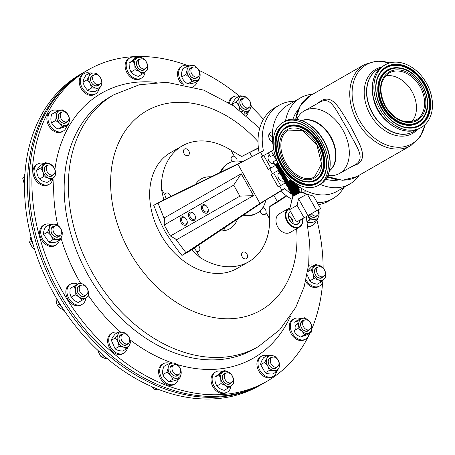 <?xml version="1.0" encoding="UTF-8"?>
<svg xmlns="http://www.w3.org/2000/svg" width="455" height="455" viewBox="0 0 455 455"><rect width="100%" height="100%" fill="white"/><g stroke="black" fill="none" stroke-linecap="round" stroke-linejoin="round"><path stroke-width="0.68" d="M283.038 122.384A36.138 24.365 -119 0 0 279.558 165.842A36.138 24.365 -119 0 0 318.318 185.464A36.138 24.365 -119 0 0 318.517 185.35A36.138 24.365 -119 0 0 321.998 141.892A36.138 24.365 -119 0 0 283.238 122.27A36.138 24.365 -119 0 0 283.038 122.384M296.825 119.364A35.905 24.212 61 0 1 304.276 110.855A35.905 24.212 61 0 1 304.475 110.747A35.905 24.212 61 0 1 342.985 130.238A35.905 24.212 61 0 1 339.527 173.423A35.905 24.212 61 0 1 339.328 173.537A35.905 24.212 61 0 1 327.97 175.471M339.328 173.537L355.833 164.363C366.053 157.737 355.992 146.157 346.682 127.679C335.671 110.184 331.365 96.09 320.269 101.977M316.987 103.797L320.747 101.01C332.599 94.094 338.628 107.01 350.037 125.37C359.99 144.673 368.391 157.407 357.317 164.249L351.692 166.672M380.374 68.074A35.905 26.515 60.2 0 0 378.247 69.092A35.905 26.515 60.2 0 0 378.008 69.223A35.905 26.515 60.2 0 0 372.781 113.403A35.905 26.515 60.2 0 0 413.504 131.654A35.905 26.515 60.2 0 0 413.743 131.518A35.905 26.515 60.2 0 0 415.933 130.062M385.436 64.701A36.138 26.686 60.2 0 0 385.197 64.837A36.138 26.686 60.2 0 0 379.936 109.297A36.138 26.686 60.2 0 0 420.915 127.667A36.138 26.686 60.2 0 0 421.159 127.531A36.138 26.686 60.2 0 0 426.42 83.072A36.138 26.686 60.2 0 0 385.436 64.701M385.641 75.843A27.249 20.122 -119.8 0 1 408.63 86.541A27.249 20.122 -119.8 0 1 415.847 113.5A27.249 20.122 -119.8 0 1 411.883 121.593M294.584 101.249A53.861 39.773 60.2 0 0 279.45 105.065A53.861 39.773 60.2 0 0 279.091 105.264A53.861 39.773 60.2 0 0 263.411 150.764L242.606 161.57L163.743 199.796L161.326 188.74L164.864 195.013L166.24 198.772M237.032 161.053C237.174 158.943 236.304 157.39 234.416 156.401L230.878 150.127A66.788 49.316 60.2 0 0 182.705 145.651A66.788 49.316 60.2 0 0 182.262 145.907L170.579 152.601A66.788 49.316 60.2 0 0 160.86 234.774A66.788 49.316 60.2 0 0 236.6 268.723A66.788 49.316 60.2 0 0 237.044 268.473L248.72 261.773A66.788 49.316 60.2 0 0 269.656 218.94L266.118 212.667C266.26 210.557 265.384 209.004 263.502 208.02A3.691 2.724 60.2 0 0 262.717 207.798M194.006 247.929L196.566 251.274L200.098 257.547A66.788 49.316 60.2 0 0 248.276 262.023A66.788 49.316 60.2 0 0 248.72 261.773M200.098 257.547L191.652 249.704M175.573 238.966L185.998 252.752L183.661 254.362C181.408 255.67 181.374 255.738 183.553 254.55L190.662 250.477L264.702 200.786L280.758 191.197A53.861 39.773 60.2 0 0 292.047 199.347M155.348 204.5C153.17 205.683 153.21 205.62 155.456 204.312L163.607 199.933M182.262 145.907A66.788 49.316 60.2 0 0 161.326 188.74M186.049 225.037A4.595 3.1 -119 0 0 187.176 221.301A4.595 3.1 -119 0 0 185.356 218.025A4.595 3.1 -119 0 0 181.534 217.029A4.595 3.1 -119 0 0 181.101 222.575A4.595 3.1 -119 0 0 186.049 225.037M185.498 218.167A3.691 2.491 -119 0 0 182.586 217.484A3.691 2.491 -119 0 0 182.563 217.496A3.691 2.491 -119 0 0 182.21 221.932A3.691 2.491 -119 0 0 186.169 223.94A3.691 2.491 -119 0 0 186.186 223.928A3.691 2.491 -119 0 0 187.13 221.102M206.553 206.092A3.691 2.491 -119 0 0 203.641 205.41A3.691 2.491 -119 0 0 203.618 205.421A3.691 2.491 -119 0 0 203.26 209.857A3.691 2.491 -119 0 0 207.224 211.859A3.691 2.491 -119 0 0 207.241 211.848A3.691 2.491 -119 0 0 208.185 209.027M207.105 212.963A4.595 3.1 -119 0 0 208.231 209.226A4.595 3.1 -119 0 0 206.411 205.944A4.595 3.1 -119 0 0 202.589 204.955A4.595 3.1 -119 0 0 202.156 210.5A4.595 3.1 -119 0 0 207.105 212.963M193.699 213.463A3.691 2.491 -119 0 0 190.781 212.781A3.691 2.491 -119 0 0 190.764 212.792A3.691 2.491 -119 0 0 190.406 217.228A3.691 2.491 -119 0 0 194.365 219.236A3.691 2.491 -119 0 0 194.387 219.225A3.691 2.491 -119 0 0 195.326 216.398M194.245 220.334A4.595 3.1 -119 0 0 195.377 216.597A4.595 3.1 -119 0 0 193.557 213.321A4.595 3.1 -119 0 0 189.735 212.326A4.595 3.1 -119 0 0 189.303 217.877A4.595 3.1 -119 0 0 194.245 220.334M170.744 196.577A3.691 2.724 60.2 0 0 166.007 193.204A3.691 2.724 60.2 0 0 165.984 193.221A3.691 2.724 60.2 0 0 164.864 195.013M260.192 210.807A3.691 2.724 60.2 0 0 264.975 214.476A3.691 2.724 60.2 0 0 264.998 214.459A3.691 2.724 60.2 0 0 266.118 212.667M234.416 156.401A3.691 2.724 60.2 0 0 232.266 156.423A3.691 2.724 60.2 0 0 232.243 156.44A3.691 2.724 60.2 0 0 232.192 161.69M196.566 251.274A3.691 2.724 60.2 0 0 198.716 251.251A3.691 2.724 60.2 0 0 198.738 251.24A3.691 2.724 60.2 0 0 199.87 248.458A3.691 2.724 60.2 0 0 198.022 245.251M188.216 155.439A3.691 2.724 60.2 0 0 188.245 155.422A3.691 2.724 60.2 0 0 188.78 150.884A3.691 2.724 60.2 0 0 184.594 149.007A3.691 2.724 60.2 0 0 184.571 149.018A3.691 2.724 60.2 0 0 184.03 153.562A3.691 2.724 60.2 0 0 188.216 155.439M246.388 258.673A3.691 2.724 60.2 0 0 246.411 258.656A3.691 2.724 60.2 0 0 246.951 254.118A3.691 2.724 60.2 0 0 242.765 252.241A3.691 2.724 60.2 0 0 242.737 252.252A3.691 2.724 60.2 0 0 242.202 256.796A3.691 2.724 60.2 0 0 246.388 258.673M219.674 230.816A28.728 21.214 60.2 0 0 229.593 228.865A28.728 21.214 60.2 0 0 229.781 228.757A28.728 21.214 60.2 0 0 237.527 218.906M211.228 176.853A28.728 21.214 60.2 0 0 201.389 178.815A28.728 21.214 60.2 0 0 201.195 178.923A28.728 21.214 60.2 0 0 195.428 184.554M223.206 230.816A28.728 21.214 60.2 0 0 225.299 227.062M197.635 183.479A28.728 21.214 60.2 0 0 196.099 183.558M301.051 188.051A5.608 4.141 -119.8 0 1 301.62 192.419M305.606 190.617A5.608 4.141 -119.8 0 1 304.236 192.175A5.608 4.141 -119.8 0 1 304.196 192.198A5.608 4.141 -119.8 0 1 302.126 192.562M268.877 134.515A5.608 4.141 -119.8 0 1 272.289 137.063M272.625 142.136A5.608 4.141 -119.8 0 1 268.848 137.268A5.608 4.141 -119.8 0 1 270.446 132.388A5.608 4.141 -119.8 0 1 270.486 132.371A5.608 4.141 -119.8 0 1 272.46 131.99M300.914 192.226A5.608 4.141 -119.8 0 1 299.919 191.669M296.939 186.675A5.608 4.141 -119.8 0 1 296.893 185.868M296.91 185.521A5.608 4.141 -119.8 0 1 296.944 185.179M299.794 187.232L298.4 188.16M286.684 195.974L275.525 203.368L269.769 206.564M272.511 141.016L271.538 141.488M258.377 147.898L241.588 156.497M269.769 206.633L275.525 203.368M269.701 168.668L272.505 173.656M279.615 186.163L281.85 190.133L259.987 203.413L237.885 164.187L263.411 150.764M170.392 236.003L239.876 196.15L233.671 185.139L164.187 224.992L170.392 236.003L176.762 239.648L253.52 195.622L239.876 196.15M164.187 224.992L164.454 217.803L241.207 173.776L233.671 185.139M241.207 173.776L253.52 195.622M237.885 164.187L158.016 203.095L164.403 219.134M259.987 203.413L185.998 252.752M155.456 204.312L158.016 203.095M190.662 250.477L183.661 254.362C181.408 255.67 181.374 255.738 183.553 254.55M230.878 150.127L241.668 156.543L249.664 152.459L252.059 156.713M286.309 195.707L269.769 206.422L269.656 218.94M272.539 141.317L271.806 141.676M258.412 148.199L249.664 152.459M299.407 186.971L297.775 188.063M281.85 190.133L284.705 188.552A53.861 39.773 60.2 0 0 291.308 193.858M291.405 193.927A53.861 39.773 60.2 0 0 292.093 194.399M317.328 202.725A53.861 39.773 60.2 0 0 332.69 198.71A53.861 39.773 60.2 0 0 343.98 187.363M284.705 188.552L280.758 191.197M318.432 204.682A53.861 39.773 60.2 0 0 328.487 201.116L332.69 198.71M279.091 105.264L274.888 107.676A53.861 39.773 60.2 0 0 259.145 152.835M316.652 210.688L307.955 215.516L298.543 198.824L307.244 193.995L316.652 210.688L320.582 208.504L309.093 215.027L316.657 210.688M304.02 217.7L297.081 205.387L289.522 209.721L296.461 222.034L309.093 215.027M293.009 195.491L292.696 196.332L293.833 195.951L300.647 192.146L313.643 196.19L320.582 208.504M297.081 205.387L298.543 198.824M292.696 196.332L293.839 195.963L298.907 192.044L299.896 190.816L300.067 191.333L297.24 194.035M292.821 195.24L293.037 195.519A3.856 0.427 -36.9 0 0 293.998 195.155A3.856 0.427 -36.9 0 0 297.468 192.698A3.856 0.427 -36.9 0 0 299.202 190.895L298.992 190.611M299.896 190.816L299.18 190.861M292.229 194.097L292.11 195.286L292.906 195.229A3.856 0.427 -36.9 0 0 293.765 194.842A3.856 0.427 -36.9 0 0 296.95 192.607A3.856 0.427 -36.9 0 0 298.958 190.69L299.305 189.769L298.395 189.473M292.235 195.314L298.343 191.043L299.282 189.945M291.911 194.939L293.048 194.564L298.127 190.656L299.111 189.428M292.042 193.847L292.252 194.131A3.856 0.427 -36.9 0 0 293.219 193.767A3.856 0.427 -36.9 0 0 296.683 191.31A3.856 0.427 -36.9 0 0 298.417 189.507L298.207 189.223M291.445 192.71L291.325 193.893L292.121 193.836A3.856 0.427 -36.9 0 0 292.98 193.449A3.856 0.427 -36.9 0 0 296.165 191.219A3.856 0.427 -36.9 0 0 298.173 189.297L298.52 188.381L297.61 188.08M291.45 193.927L297.559 189.655L298.503 188.552M291.132 193.551L292.264 193.17L297.342 189.263L298.326 188.034M291.257 192.459L291.467 192.744A3.856 0.427 -36.9 0 0 292.434 192.374A3.856 0.427 -36.9 0 0 295.898 189.917A3.856 0.427 -36.9 0 0 297.638 188.114L297.422 187.83M290.66 191.316L290.54 192.505L291.342 192.448A3.856 0.427 -36.9 0 0 292.195 192.061A3.856 0.427 -36.9 0 0 295.38 189.826A3.856 0.427 -36.9 0 0 297.388 187.909L297.735 186.988L296.831 186.692M290.665 192.533L296.779 188.262L297.718 187.164M290.347 192.158L291.479 191.782L296.558 187.875L297.542 186.647M290.472 191.066L290.688 191.35A3.856 0.427 -36.9 0 0 291.649 190.986A3.856 0.427 -36.9 0 0 295.113 188.529A3.856 0.427 -36.9 0 0 296.853 186.726L296.643 186.442M289.875 189.928L289.755 191.111L290.557 191.054A3.856 0.427 -36.9 0 0 291.41 190.668A3.856 0.427 -36.9 0 0 294.601 188.438A3.856 0.427 -36.9 0 0 296.609 186.516L296.956 185.6L296.046 185.299M289.886 191.145L295.995 186.874L296.933 185.771M289.562 190.77L290.7 190.389L295.773 186.482L296.762 185.253M289.687 189.678L289.903 189.963A3.856 0.427 -36.9 0 0 290.864 189.593A3.856 0.427 -36.9 0 0 294.334 187.136A3.856 0.427 -36.9 0 0 296.068 185.333L295.858 185.048M289.096 188.535L288.976 189.724L289.772 189.667A3.856 0.427 -36.9 0 0 290.631 189.28A3.856 0.427 -36.9 0 0 293.816 187.045A3.856 0.427 -36.9 0 0 295.824 185.128L296.171 184.207L295.261 183.911M289.101 189.752L295.21 185.481L296.148 184.383M288.783 189.377L289.915 189.001L294.994 185.094L295.977 183.865M288.908 188.285L289.118 188.569A3.856 0.427 -36.9 0 0 290.085 188.205A3.856 0.427 -36.9 0 0 293.549 185.748A3.856 0.427 -36.9 0 0 295.284 183.945L295.073 183.661M288.311 187.147L288.191 188.33L288.988 188.273A3.856 0.427 -36.9 0 0 289.846 187.887A3.856 0.427 -36.9 0 0 293.031 185.657A3.856 0.427 -36.9 0 0 295.039 183.735L295.363 183.007M288.316 188.364L294.425 184.093L295.358 183.012M287.998 187.989L289.13 187.608L295.05 182.808M288.123 186.897L288.333 187.181A3.856 0.427 -36.9 0 0 289.3 186.817A3.856 0.427 -36.9 0 0 292.764 184.36A3.856 0.427 -36.9 0 0 294.504 182.552L294.345 182.347M287.526 185.754L287.406 186.942L288.208 186.886A3.856 0.427 -36.9 0 0 289.061 186.499A3.856 0.427 -36.9 0 0 292.247 184.264A3.856 0.427 -36.9 0 0 294.254 182.347L294.277 182.296M287.532 186.971L294.135 182.205M287.213 186.595L288.345 186.22L293.782 181.96M287.338 185.504L287.554 185.788A3.856 0.427 -36.9 0 0 288.515 185.424A3.856 0.427 -36.9 0 0 293.395 181.687M286.775 185.208L286.752 185.583L287.423 185.492A3.856 0.427 -36.9 0 0 288.277 185.105A3.856 0.427 -36.9 0 0 293.077 181.454M292.65 181.136A3.856 0.427 -36.9 0 0 292.519 181.209A3.856 0.427 -36.9 0 0 291.939 181.562M286.752 185.583L292.872 181.3M300.067 191.333L299.743 192.078A3.856 0.427 143.1 0 1 298.616 193.261M288.066 184.525A3.856 0.427 -36.9 0 0 287.327 185.361M292.372 181.755A3.856 0.427 -36.9 0 0 288.47 184.685M289.522 209.721L292.827 196.554M300.391 219.856L296.461 222.034M275.588 164.653L275.804 164.932A3.856 0.427 -36.9 0 0 276.765 164.568A3.856 0.427 -36.9 0 0 278.306 163.573M276.185 159.807L273.313 161.929L274.871 164.699L275.673 164.642A3.856 0.427 -36.9 0 0 276.526 164.255A3.856 0.427 -36.9 0 0 278.113 163.226M275.002 164.727L277.977 162.981M271.328 151.191L268.257 152.96L270.253 156.503L273.529 155.092M275.775 164.903L275.463 165.745L278.585 164.027M275.463 165.745L275.781 166.12L278.761 164.369M275.781 166.12L276.452 166.03A3.856 0.427 -36.9 0 0 277.311 165.643A3.856 0.427 -36.9 0 0 278.892 164.619M276.816 165.904A3.856 0.427 -36.9 0 0 276.594 166.217L276.248 167.133L277.237 167.423A3.856 0.427 -36.9 0 0 278.096 167.03A3.856 0.427 -36.9 0 0 279.654 166.018M276.566 167.508L279.518 165.779M276.248 167.133L279.336 165.444M277.692 165.415L276.731 166.342M276.594 166.217A3.856 0.427 -36.9 0 0 277.55 165.961A3.856 0.427 -36.9 0 0 279.08 164.972M277.158 167.429L277.368 167.713A3.856 0.427 -36.9 0 0 278.335 167.349A3.856 0.427 -36.9 0 0 279.853 166.365M277.345 167.679L277.027 168.526L280.121 166.831M277.027 168.526L277.351 168.902L280.32 167.161M277.351 168.902L278.022 168.811A3.856 0.427 -36.9 0 0 278.875 168.424A3.856 0.427 -36.9 0 0 280.462 167.394M279.017 164.852L278.124 165.609M278.38 168.686A3.856 0.427 -36.9 0 0 278.159 168.993A3.856 0.427 -36.9 0 0 279.114 168.742A3.856 0.427 -36.9 0 0 280.667 167.736M278.159 168.993L277.812 169.914L280.945 168.191M277.812 169.914L278.13 170.289L281.15 168.509M279.262 168.196L278.295 169.124M278.13 170.289L278.807 170.198A3.856 0.427 -36.9 0 0 279.66 169.812A3.856 0.427 -36.9 0 0 281.241 168.788M278.722 170.21L278.932 170.494A3.856 0.427 -36.9 0 0 279.899 170.13A3.856 0.427 -36.9 0 0 281.44 169.135M278.909 170.46L278.596 171.302L281.702 169.601M278.596 171.302L278.915 171.677L281.89 169.937M278.915 171.677L279.586 171.592A3.856 0.427 -36.9 0 0 280.445 171.205A3.856 0.427 -36.9 0 0 282.026 170.176M279.506 171.603L279.717 171.888A3.856 0.427 -36.9 0 0 280.684 171.524A3.856 0.427 -36.9 0 0 282.225 170.523M279.694 171.853L279.381 172.695L282.487 170.989M279.381 172.695L279.7 173.071L282.674 171.325M279.7 173.071L280.371 172.98A3.856 0.427 -36.9 0 0 281.23 172.593A3.856 0.427 -36.9 0 0 282.811 171.569M280.599 167.622L279.694 168.39M280.735 172.855A3.856 0.427 -36.9 0 0 280.507 173.167L280.161 174.083L280.485 174.458L283.459 172.712M280.161 174.083L283.272 172.382M281.611 172.365L280.644 173.292M280.507 173.167A3.856 0.427 -36.9 0 0 281.469 172.911A3.856 0.427 -36.9 0 0 283.004 171.916M280.485 174.458L281.156 174.373A3.856 0.427 -36.9 0 0 282.009 173.986A3.856 0.427 -36.9 0 0 283.596 172.957M281.071 174.384L281.287 174.669A3.856 0.427 -36.9 0 0 282.248 174.299A3.856 0.427 -36.9 0 0 283.789 173.304M281.258 174.635L280.945 175.476L284.051 173.77M280.945 175.476L281.264 175.852L284.238 174.106M281.264 175.852L281.941 175.761A3.856 0.427 -36.9 0 0 282.794 175.374A3.856 0.427 -36.9 0 0 284.375 174.345M282.942 171.797L282.043 172.559M282.299 175.636A3.856 0.427 -36.9 0 0 282.077 175.948A3.856 0.427 -36.9 0 0 283.033 175.693A3.856 0.427 -36.9 0 0 284.574 174.692M281.946 175.761A4.789 3.538 -119.8 0 1 282.077 175.943L281.73 176.864L284.836 175.164M281.73 176.864L282.049 177.24L285.023 175.493M283.181 175.147L282.214 176.074M282.049 177.24L282.72 177.154A3.856 0.427 -36.9 0 0 283.579 176.768A3.856 0.427 -36.9 0 0 285.16 175.738M282.64 177.166L282.851 177.45A3.856 0.427 -36.9 0 0 283.818 177.08A3.856 0.427 -36.9 0 0 285.359 176.085M282.828 177.41A4.789 3.538 -119.8 0 1 282.828 177.416L282.515 178.258L285.621 176.551M282.515 178.258L282.709 178.599L285.808 176.887M284.506 174.578L283.607 175.34M284.648 179.805A3.856 0.427 -36.9 0 0 284.426 180.117A3.856 0.427 -36.9 0 0 285.382 179.862A3.856 0.427 -36.9 0 0 286.923 178.866M284.426 180.117L284.079 181.039L287.185 179.333M284.079 181.039L284.398 181.414L287.372 179.668M285.53 179.315L284.563 180.243M284.398 181.414L285.075 181.323A3.856 0.427 -36.9 0 0 285.928 180.936A3.856 0.427 -36.9 0 0 287.509 179.907M284.989 181.335L285.2 181.619A3.856 0.427 -36.9 0 0 286.167 181.255A3.856 0.427 -36.9 0 0 287.708 180.254M285.177 181.585L284.864 182.427L287.969 180.72M284.864 182.427L285.183 182.802L288.157 181.056M285.183 182.802L285.854 182.717A3.856 0.427 -36.9 0 0 286.713 182.324A3.856 0.427 -36.9 0 0 289.113 180.703M285.774 182.722L285.985 183.007A3.856 0.427 -36.9 0 0 286.951 182.643A3.856 0.427 -36.9 0 0 290.921 179.759M285.962 182.973L285.666 183.644L286.781 183.439L291.285 180.061M286.86 178.747L285.962 179.515M283.613 178.804L283.488 179.992L284.29 179.935A3.856 0.427 -36.9 0 0 285.143 179.549A3.856 0.427 -36.9 0 0 286.73 178.519M283.619 180.021L286.593 178.275M283.294 179.645L286.405 177.945M283.408 178.405A3.856 0.427 -36.9 0 0 283.397 178.519L283.636 178.838A3.856 0.427 -36.9 0 0 284.602 178.474A3.856 0.427 -36.9 0 0 286.138 177.473M283.397 178.519A3.856 0.427 -36.9 0 0 284.364 178.155A3.856 0.427 -36.9 0 0 285.945 177.126M284.557 177.734A3.856 0.427 -36.9 0 0 283.869 178.417M285.865 176.989L284.745 177.928M286.559 184.116L286.769 184.4A3.856 0.427 -36.9 0 0 287.731 184.036A3.856 0.427 -36.9 0 0 292.15 180.754M286.741 184.366L286.451 185.031L287.566 184.827L292.519 181.039M285.99 183.82L285.967 184.195L286.639 184.104A3.856 0.427 -36.9 0 0 287.497 183.718A3.856 0.427 -36.9 0 0 291.837 180.504M285.967 184.195L291.621 180.334M287.281 183.137A3.856 0.427 -36.9 0 0 286.542 183.968M291.587 180.368A3.856 0.427 -36.9 0 0 287.691 183.297M273.415 147.136A49.64 36.656 -119.8 0 1 287.844 105.111L300.414 97.905A49.64 36.656 60.2 0 0 285.507 121.024M312.699 94.265A49.64 36.656 60.2 0 0 300.414 97.905M275.548 165.421L268.296 169.448L275.571 165.358M268.274 152.988L263.752 155.496L270.799 168.009M263.752 155.496L261.25 156.935L268.296 169.448M269.451 155.075A4.789 3.538 60.2 0 0 268.82 160.894A4.789 3.538 60.2 0 0 274.149 163.413M278.363 163.675L271.311 151.162L273.779 149.746M292.957 119.147A41.854 30.906 -119.8 0 1 298.235 109.666M279.387 172.553A4.789 3.538 60.2 0 0 278.693 178.411A4.789 3.538 60.2 0 0 284.085 180.897M278.358 173.622A4.789 3.538 -119.8 0 1 280.217 174.185M280.621 174.441A4.789 3.538 -119.8 0 1 281.156 174.874M285.706 182.734L280.672 185.526L273.62 173.014L278.653 170.221M280.672 185.526L278.17 186.965L271.117 174.453L273.62 173.014M290.876 179.725L288.231 181.192L281.241 168.646M288.231 181.192L290.847 179.697M290.574 179.463L290.739 179.753M320.263 184.377A49.64 36.656 60.2 0 0 349.81 184.019A49.64 36.656 60.2 0 0 359.149 175.249M349.81 184.019L337.24 191.231A49.64 36.656 -119.8 0 1 296.091 184.514M338.554 179.964A41.854 30.906 -119.8 0 1 325.82 179.27M285.78 182.739L278.17 186.965M283.107 178.548A4.789 3.538 -119.8 0 1 282.709 181.209M316.947 220.078A179.537 132.576 -119.8 0 1 323.135 267.853M322.675 281.969A179.537 132.576 -119.8 0 1 311.817 328.868M309.918 333.162A179.537 132.576 -119.8 0 1 266.846 381.358A179.537 132.576 -119.8 0 1 39.414 236.276A179.537 132.576 -119.8 0 1 88.185 69.882A179.537 132.576 -119.8 0 1 138.474 56.5M36.571 237.908A179.537 132.576 60.2 0 0 263.997 382.991A179.537 132.576 60.2 0 1 62.17 297.485A179.537 132.576 60.2 0 1 79.142 75.382A179.537 132.576 60.2 0 1 85.341 71.515A179.537 132.576 60.2 0 0 36.571 237.908M138.559 56.5A179.537 132.576 -119.8 0 1 186.823 65.275M198.943 70.332A179.537 132.576 -119.8 0 1 239.41 96.13M251.342 106.749A179.537 132.576 -119.8 0 1 263.445 119.29M290.688 221.795A8.122 6 60.2 0 0 288.874 218.639M242.407 111.725A6.285 4.641 60.2 0 0 242.708 111.094M298.105 323.755A6.285 4.641 60.2 0 0 297.411 323.693M289.778 208.344A10.34 7.638 60.2 0 0 287.725 209.818A10.34 7.638 60.2 0 0 289.101 223.456A10.34 7.638 60.2 0 0 300.88 225.424A10.34 7.638 60.2 0 0 302.592 218.662M302.655 218.627A10.772 7.957 -119.8 0 1 300.903 225.896A10.772 7.957 -119.8 0 1 299.413 227.113A10.772 7.957 -119.8 0 1 287.844 222.819A10.772 7.957 -119.8 0 1 287.202 209.636A10.772 7.957 -119.8 0 1 288.692 208.424A10.772 7.957 -119.8 0 1 289.863 207.912M299.413 227.113L290.068 232.471A10.772 7.957 -119.8 0 1 278.505 228.177A10.772 7.957 -119.8 0 1 277.857 214.999A10.772 7.957 -119.8 0 1 279.347 213.782L288.692 208.424M290.461 211.387A7.325 5.409 60.2 0 0 289.642 212.093A7.325 5.409 60.2 0 0 290.62 221.756A7.325 5.409 60.2 0 0 298.963 223.149A7.325 5.409 60.2 0 0 300.226 219.947M290.586 211.615A7.064 5.215 60.2 0 0 290.489 211.672A7.064 5.215 60.2 0 0 289.659 212.383A7.064 5.215 60.2 0 0 290.017 220.925A7.064 5.215 60.2 0 0 297.513 223.917A7.064 5.215 60.2 0 0 298.639 223.041A7.064 5.215 60.2 0 0 299.839 220.163M293.1 223.718A6.728 4.971 60.2 0 0 288.436 215.585M289.039 215.898A10.772 7.957 -119.8 0 1 293.134 223.035M88.185 69.882L83.771 72.419A179.537 132.576 60.2 0 0 35.001 238.812A179.537 132.576 60.2 0 0 262.427 383.895L259.418 385.618A179.537 132.576 60.2 0 1 31.992 240.536A179.537 132.576 60.2 0 1 80.763 74.142L83.771 72.419A179.537 132.576 60.2 0 0 77.572 76.286A179.537 132.576 60.2 0 0 60.6 298.383A179.537 132.576 60.2 0 0 262.427 383.895L266.846 381.358M256.347 213.52A28.728 21.214 -119.8 0 1 256.171 213.623A28.728 21.214 -119.8 0 1 243.106 215.187M220.283 172.445A28.728 21.214 -119.8 0 1 227.409 163.891A28.728 21.214 -119.8 0 1 227.585 163.789A28.728 21.214 -119.8 0 1 227.762 163.686M265.76 200.092A28.728 21.214 -119.8 0 1 257.388 212.923A28.728 21.214 -119.8 0 1 257.212 213.025A28.728 21.214 -119.8 0 1 244.039 214.567M221.278 171.962A28.728 21.214 -119.8 0 1 228.45 163.294A28.728 21.214 -119.8 0 1 228.626 163.186A28.728 21.214 -119.8 0 1 242.225 161.758M24.627 178.906A11.665 8.611 -119.8 0 1 24.934 173.531M33.255 244.972A11.665 8.611 -119.8 0 1 31.111 237.226M62.489 307.916A11.665 8.611 -119.8 0 1 57.836 300.51M107.386 358.699A11.665 8.611 -119.8 0 1 101.715 353.802M160.78 390.225A11.665 8.611 -119.8 0 1 156.867 388.718M248.379 99.224A5.386 3.976 60.2 0 0 243.556 98.189A5.386 3.976 60.2 0 0 244.096 106.493A5.386 3.976 60.2 0 0 248.919 107.534A5.386 3.976 60.2 0 0 248.379 99.224M195.781 67.334A5.386 3.976 60.2 0 0 192.579 67.374A5.386 3.976 60.2 0 0 191.049 72.1A5.386 3.976 60.2 0 0 194.734 76.758A5.386 3.976 60.2 0 0 197.936 76.719A5.386 3.976 60.2 0 0 199.472 71.992A5.386 3.976 60.2 0 0 195.781 67.334M141.664 58.814A5.386 3.976 60.2 0 0 140.163 59.218A5.386 3.976 60.2 0 0 138.94 64.928A5.386 3.976 60.2 0 0 144.019 68.961A5.386 3.976 60.2 0 0 145.52 68.563A5.386 3.976 60.2 0 0 146.743 62.847A5.386 3.976 60.2 0 0 141.664 58.814M94.265 74.967A5.386 3.976 60.2 0 0 93.52 81.621A5.386 3.976 60.2 0 0 99.639 84.3A5.386 3.976 60.2 0 0 99.656 84.294A5.386 3.976 60.2 0 0 100.407 77.64A5.386 3.976 60.2 0 0 94.282 74.956A5.386 3.976 60.2 0 0 94.265 74.967L92.331 76.076A5.386 3.976 60.2 0 0 91.535 82.679A5.386 3.976 60.2 0 0 98.559 84.67M60.799 113.335A5.386 3.976 60.2 0 0 61.755 119.739A5.386 3.976 60.2 0 0 67.289 121.548A5.386 3.976 60.2 0 0 68.415 120.416A5.386 3.976 60.2 0 0 67.459 114.012A5.386 3.976 60.2 0 0 61.925 112.203A5.386 3.976 60.2 0 0 60.799 113.335M24.479 184.775L22.75 178.309L24.456 177.331M22.75 178.309L24.644 175.886M46.37 168.071A5.386 3.976 60.2 0 0 48.554 173.577A5.386 3.976 60.2 0 0 53.383 174.623A5.386 3.976 60.2 0 0 55.044 171.831A5.386 3.976 60.2 0 0 52.86 166.325A5.386 3.976 60.2 0 0 48.025 165.279A5.386 3.976 60.2 0 0 46.37 168.071M34.916 250.108L31.833 246.542L29.592 242.498L31.651 241.315M29.592 242.498L30.934 236.532M53.161 230.844A5.386 3.976 60.2 0 0 60.049 235.451A5.386 3.976 60.2 0 0 61.579 230.713A5.386 3.976 60.2 0 0 54.691 226.107A5.386 3.976 60.2 0 0 53.161 230.844M64.075 310.537L60.168 308.098L57.102 305.174L56.204 301.068L56.096 297.581M57.102 305.174L59.264 303.934M80.148 292.099A5.386 3.976 60.2 0 0 86.268 294.772A5.386 3.976 60.2 0 0 87.024 288.095A5.386 3.976 60.2 0 0 80.905 285.427A5.386 3.976 60.2 0 0 80.148 292.099M107.676 358.944L104.451 358.199L101.09 356.811L98.792 352.807L97.853 350.259M101.09 356.811L103.16 355.622M123.22 342.513A5.386 3.976 60.2 0 0 128.043 343.548A5.386 3.976 60.2 0 0 127.508 335.244A5.386 3.976 60.2 0 0 122.685 334.203A5.386 3.976 60.2 0 0 123.22 342.513M157.936 389.213L154.859 389.531L156.526 388.581M154.859 389.531L151.447 386.284M175.818 374.402A5.386 3.976 60.2 0 0 179.025 374.363A5.386 3.976 60.2 0 0 180.555 369.636A5.386 3.976 60.2 0 0 176.864 364.978A5.386 3.976 60.2 0 0 173.662 365.018A5.386 3.976 60.2 0 0 172.132 369.744A5.386 3.976 60.2 0 0 175.818 374.402M229.94 382.922A5.386 3.976 60.2 0 0 231.441 382.518A5.386 3.976 60.2 0 0 232.664 376.808A5.386 3.976 60.2 0 0 227.585 372.776A5.386 3.976 60.2 0 0 226.084 373.174A5.386 3.976 60.2 0 0 224.861 378.89A5.386 3.976 60.2 0 0 229.94 382.922M277.34 366.77A5.386 3.976 60.2 0 0 278.085 360.115A5.386 3.976 60.2 0 0 271.959 357.437A5.386 3.976 60.2 0 0 271.942 357.442A5.386 3.976 60.2 0 0 271.197 364.097A5.386 3.976 60.2 0 0 277.322 366.781A5.386 3.976 60.2 0 0 277.34 366.77M310.799 328.402A5.386 3.976 60.2 0 0 309.849 321.998A5.386 3.976 60.2 0 0 304.315 320.189A5.386 3.976 60.2 0 0 303.189 321.321A5.386 3.976 60.2 0 0 304.145 327.725A5.386 3.976 60.2 0 0 309.673 329.534A5.386 3.976 60.2 0 0 310.799 328.402M325.234 273.665A5.386 3.976 60.2 0 0 323.05 268.16A5.386 3.976 60.2 0 0 318.216 267.113A5.386 3.976 60.2 0 0 316.561 269.906A5.386 3.976 60.2 0 0 318.745 275.411A5.386 3.976 60.2 0 0 323.579 276.458A5.386 3.976 60.2 0 0 325.234 273.665M311.345 213.776A5.386 3.976 60.2 0 0 316.913 215.63A5.386 3.976 60.2 0 0 318.443 210.892A5.386 3.976 60.2 0 0 318.142 209.926M228.694 102.659A11.665 8.611 -119.8 0 1 229.781 99.821A11.665 8.611 -119.8 0 1 232.152 97.495L233.244 96.869A11.665 8.611 -119.8 0 1 239.011 96.358M248.322 111.845A11.665 8.611 -119.8 0 1 247.219 114.774A11.665 8.611 -119.8 0 1 246.508 115.735M229.621 103.251A11.665 8.611 -119.8 0 1 230.873 99.196A11.665 8.611 -119.8 0 1 233.244 96.869M243.158 110.838A5.83 4.305 -119.8 0 1 243.129 110.878A5.83 4.305 -119.8 0 1 241.963 112.032M181.596 83.93A11.665 8.611 -119.8 0 1 177.604 72.567A11.665 8.611 -119.8 0 1 181.17 66.68L182.262 66.055A11.665 8.611 -119.8 0 1 189.007 65.89M197.288 81.297A11.665 8.611 -119.8 0 1 193.87 86.285A11.665 8.611 -119.8 0 1 193.21 86.615M183.752 84.334A11.665 8.611 -119.8 0 1 178.696 71.941A11.665 8.611 -119.8 0 1 182.262 66.055M145.043 72.032A11.665 8.611 -119.8 0 1 141.448 78.129L140.356 78.755A11.665 8.611 -119.8 0 1 125.409 68.614A11.665 8.611 -119.8 0 1 128.754 58.524L129.846 57.899A11.665 8.611 -119.8 0 1 136.437 57.666M141.448 78.129A11.665 8.611 -119.8 0 1 126.501 67.988A11.665 8.611 -119.8 0 1 129.846 57.899M98.894 89.277A11.665 8.611 -119.8 0 1 95.573 93.872L94.481 94.498A11.665 8.611 -119.8 0 1 81.144 88.56A11.665 8.611 -119.8 0 1 82.873 74.267L83.965 73.642A11.665 8.611 -119.8 0 1 89.612 73.09M95.573 93.872A11.665 8.611 -119.8 0 1 82.236 87.934A11.665 8.611 -119.8 0 1 83.965 73.642M66.726 125.637A11.665 8.611 -119.8 0 1 63.217 131.114L62.125 131.745A11.665 8.611 -119.8 0 1 51.557 129.379A11.665 8.611 -119.8 0 1 50.522 111.509L51.614 110.883A11.665 8.611 -119.8 0 1 58.661 110.844M63.217 131.114A11.665 8.611 -119.8 0 1 52.649 128.748A11.665 8.611 -119.8 0 1 51.614 110.883M52.877 178.388A11.665 8.611 -119.8 0 1 49.316 184.195L48.224 184.821A11.665 8.611 -119.8 0 1 41.143 184.844A11.665 8.611 -119.8 0 1 33.283 174.731A11.665 8.611 -119.8 0 1 36.616 164.585L37.708 163.959A11.665 8.611 -119.8 0 1 43.805 163.55M49.316 184.195A11.665 8.611 -119.8 0 1 42.235 184.218A11.665 8.611 -119.8 0 1 34.375 174.106A11.665 8.611 -119.8 0 1 37.708 163.959M59.326 240.331A11.665 8.611 -119.8 0 1 55.976 245.023L54.884 245.649A11.665 8.611 -119.8 0 1 51.489 246.519A11.665 8.611 -119.8 0 1 40.603 237.703A11.665 8.611 -119.8 0 1 43.282 225.413L44.374 224.787A11.665 8.611 -119.8 0 1 47.769 223.917A11.665 8.611 -119.8 0 1 50.55 224.406M55.976 245.023A11.665 8.611 -119.8 0 1 52.587 245.893A11.665 8.611 -119.8 0 1 41.695 237.078A11.665 8.611 -119.8 0 1 44.374 224.787M81.183 304.924A11.665 8.611 -119.8 0 1 81.104 304.969A11.665 8.611 -119.8 0 1 81.024 305.009A11.665 8.611 -119.8 0 1 67.801 299.083A11.665 8.611 -119.8 0 1 69.496 284.733A11.665 8.611 -119.8 0 1 69.575 284.688M85.796 298.201A11.665 8.611 -119.8 0 1 82.196 304.338A11.665 8.611 -119.8 0 1 82.116 304.384A11.665 8.611 -119.8 0 1 68.893 298.457A11.665 8.611 -119.8 0 1 70.588 284.108A11.665 8.611 -119.8 0 1 70.667 284.062A11.665 8.611 -119.8 0 1 77.76 284.125M127.445 347.859A11.665 8.611 -119.8 0 1 126.342 350.788A11.665 8.611 -119.8 0 1 123.976 353.12L122.884 353.745A11.665 8.611 -119.8 0 1 110.849 349.759A11.665 8.611 -119.8 0 1 108.91 335.841A11.665 8.611 -119.8 0 1 111.276 333.515L112.368 332.889A11.665 8.611 -119.8 0 1 118.135 332.377M123.976 353.12A11.665 8.611 -119.8 0 1 111.941 349.133A11.665 8.611 -119.8 0 1 110.002 335.216A11.665 8.611 -119.8 0 1 112.368 332.889M178.371 378.947A11.665 8.611 -119.8 0 1 174.953 383.935L173.861 384.56A11.665 8.611 -119.8 0 1 163.334 382.234A11.665 8.611 -119.8 0 1 158.687 370.216A11.665 8.611 -119.8 0 1 162.253 364.324L163.345 363.699A11.665 8.611 -119.8 0 1 170.096 363.534M174.953 383.935A11.665 8.611 -119.8 0 1 164.426 381.608A11.665 8.611 -119.8 0 1 159.779 369.591A11.665 8.611 -119.8 0 1 163.345 363.699M230.969 385.994A11.665 8.611 -119.8 0 1 227.375 392.091L226.283 392.716A11.665 8.611 -119.8 0 1 211.33 382.575A11.665 8.611 -119.8 0 1 214.675 372.486L215.767 371.86A11.665 8.611 -119.8 0 1 222.358 371.627M227.375 392.091A11.665 8.611 -119.8 0 1 212.422 381.95A11.665 8.611 -119.8 0 1 215.767 371.86M276.572 371.752A11.665 8.611 -119.8 0 1 273.25 376.348L272.158 376.973A11.665 8.611 -119.8 0 1 258.827 371.041A11.665 8.611 -119.8 0 1 260.556 356.743L261.648 356.117A11.665 8.611 -119.8 0 1 267.29 355.571M273.25 376.348A11.665 8.611 -119.8 0 1 259.919 370.41A11.665 8.611 -119.8 0 1 261.648 356.117M271.561 370.086A5.83 4.305 -119.8 0 1 271.334 370.421M309.116 333.623A11.665 8.611 -119.8 0 1 305.606 339.106L304.514 339.731A11.665 8.611 -119.8 0 1 293.941 337.365A11.665 8.611 -119.8 0 1 292.906 319.495L293.998 318.87A11.665 8.611 -119.8 0 1 301.045 318.836M305.606 339.106A11.665 8.611 -119.8 0 1 295.033 336.74A11.665 8.611 -119.8 0 1 293.998 318.87M295.511 329.938A5.83 4.305 -119.8 0 1 298.554 323.494M323.067 280.223A11.665 8.611 -119.8 0 1 319.507 286.03L318.415 286.656A11.665 8.611 -119.8 0 1 311.334 286.678A11.665 8.611 -119.8 0 1 305.601 281.571M319.507 286.03A11.665 8.611 -119.8 0 1 312.426 286.053A11.665 8.611 -119.8 0 1 306.027 279.819M308.57 265.464A11.665 8.611 -119.8 0 1 313.995 265.384M316.191 220.516A11.665 8.611 -119.8 0 1 312.841 225.202L311.749 225.828A11.665 8.611 -119.8 0 1 308.353 226.698A11.665 8.611 -119.8 0 1 308.012 226.687M312.841 225.202A11.665 8.611 -119.8 0 1 309.446 226.072A11.665 8.611 -119.8 0 1 307.899 225.913M248.692 107.659A5.847 4.317 -119.8 0 1 248.652 107.727A5.847 4.317 -119.8 0 1 242.168 107.71A5.847 4.317 -119.8 0 1 240.462 99.918A5.847 4.317 -119.8 0 1 243.334 98.314M242.691 98.934A5.386 3.976 60.2 0 0 240.519 100.379A5.386 3.976 60.2 0 0 241.912 107.38A5.386 3.976 60.2 0 0 247.833 107.898M247.861 98.456A8.082 5.966 60.2 0 0 244.585 96.477L247.639 98.041L250.25 101.869A8.082 5.966 60.2 0 0 247.861 98.456M244.585 96.477A8.082 5.966 60.2 0 0 238.898 98.428L240.075 95.749L244.585 96.477M240.075 95.749L236.02 98.07C233.796 100.686 232.528 102.75 232.209 104.269L236.259 101.948L238.898 98.428A8.082 5.966 60.2 0 0 238.869 105.776L236.259 101.948M232.209 104.269L232.295 105.003M239.956 110.48L238.869 105.776A8.082 5.966 60.2 0 0 244.528 111.168A8.082 5.966 60.2 0 0 250.222 109.217L247.583 112.738L244.528 111.168M251.052 106.732L250.222 109.217A8.082 5.966 60.2 0 0 250.25 101.869L251.393 106.538M244.813 114.324L247.583 112.738M244.011 113.67L245.325 111.441M194.461 65.986A8.082 5.966 60.2 0 0 191.1 65.463L193.87 65.315L197.589 68.392L199.853 72.299L200.075 75.94A8.082 5.966 60.2 0 0 197.589 68.392A8.082 5.966 60.2 0 0 194.461 65.986M197.715 76.844A5.847 4.317 -119.8 0 1 192.073 77.606A5.847 4.317 -119.8 0 1 188.882 70.889A5.847 4.317 -119.8 0 1 192.357 67.499M191.714 68.119A5.386 3.976 60.2 0 0 188.984 71.207A5.386 3.976 60.2 0 0 191.691 77.236A5.386 3.976 60.2 0 0 196.856 77.088M189.57 77.629A8.082 5.966 60.2 0 0 196.06 80.558L191.828 81.542L189.57 77.629L185.845 74.552L187.085 70.081A8.082 5.966 60.2 0 0 189.57 77.629M196.06 80.558A8.082 5.966 60.2 0 0 200.075 75.94L198.829 80.416L196.06 80.558M191.1 65.463A8.082 5.966 60.2 0 0 187.085 70.081L186.868 66.441L191.1 65.463M187.602 68.216L187.159 68.318M185.845 74.552L181.795 76.878C181.181 74.722 181.522 72.021 182.813 68.768L186.868 66.441M181.795 76.878C182.819 79.733 184.81 82.059 187.779 83.862L191.828 81.542M187.779 83.862C189.138 84.038 191.47 83.663 194.78 82.736L198.829 80.416M145.293 68.688A5.847 4.317 -119.8 0 1 140.561 69.951A5.847 4.317 -119.8 0 1 136.574 64.837A5.847 4.317 -119.8 0 1 139.935 59.343M139.293 59.963A5.386 3.976 60.2 0 0 136.665 64.991A5.386 3.976 60.2 0 0 140.094 69.592A5.386 3.976 60.2 0 0 144.434 68.927M139.492 57.239A8.082 5.966 60.2 0 0 136.546 58.251L138.502 56.483L142.887 58.268A8.082 5.966 60.2 0 0 139.492 57.239M139.435 71.435A8.082 5.966 60.2 0 0 145.771 71.452L142.352 74.057L139.435 71.435L135.055 69.649L134.822 64.832A8.082 5.966 60.2 0 0 139.435 71.435M147.5 64.872A8.082 5.966 60.2 0 0 142.887 58.268L145.805 60.896L147.5 64.872L147.727 69.683L145.771 71.452A8.082 5.966 60.2 0 0 147.5 64.872M136.546 58.251A8.082 5.966 60.2 0 0 134.822 64.832L133.127 60.856L136.546 58.251M138.502 56.483L134.452 58.809L129.078 63.182L129.311 67.994L131.006 71.97L135.055 69.649M129.078 63.182L133.127 60.856M131.006 71.97C132.462 73.977 134.896 75.445 138.303 76.383L142.352 74.057M91.319 73.556A8.082 5.966 60.2 0 0 89.237 75.945L89.971 72.885L94.458 73.05L97.478 74.051L100.498 77.697A8.082 5.966 60.2 0 0 94.458 73.05A8.082 5.966 60.2 0 0 91.319 73.556M99.418 84.431A5.847 4.317 -119.8 0 1 91.506 82.691A5.847 4.317 -119.8 0 1 94.06 75.086M89.971 72.885L85.921 75.212L83.726 79.107L82.992 82.167L84.55 86.649L87.57 90.295L91.626 87.974L90.067 83.487A8.082 5.966 60.2 0 0 96.107 88.139A8.082 5.966 60.2 0 0 101.323 85.239L99.133 89.14L96.107 88.139L91.626 87.974M89.237 75.945A8.082 5.966 60.2 0 0 90.067 83.487L87.047 79.847L89.237 75.945M100.498 77.697L102.056 82.179L101.323 85.239A8.082 5.966 60.2 0 0 100.498 77.697M82.992 82.167L87.047 79.847M87.57 90.295C89.1 91.228 91.603 91.62 95.078 91.466L99.133 89.14M67.061 121.673A5.847 4.317 -119.8 0 1 60.538 121.724A5.847 4.317 -119.8 0 1 58.229 115.729A5.847 4.317 -119.8 0 1 61.704 112.328M61.061 112.954A5.386 3.976 60.2 0 0 58.303 116.315A5.386 3.976 60.2 0 0 60.458 121.57A5.386 3.976 60.2 0 0 66.203 121.917M57.267 112.442A8.082 5.966 60.2 0 0 56.374 115.849L55.664 112.027L59.679 110.48L62.233 109.774L66.231 112.47A8.082 5.966 60.2 0 0 59.679 110.48A8.082 5.966 60.2 0 0 57.267 112.442M56.374 115.849A8.082 5.966 60.2 0 0 59.628 123.208L55.629 120.512L56.374 115.849M66.18 125.193A8.082 5.966 60.2 0 0 69.478 119.824L68.733 124.488L62.164 126.74L59.628 123.208A8.082 5.966 60.2 0 0 66.18 125.193M55.664 112.027L51.608 114.353C50.647 117.703 50.636 120.529 51.574 122.833C52.803 125.461 54.981 127.537 58.115 129.066L62.164 126.74M58.115 129.066L64.684 126.808L68.733 124.488M51.574 122.833L55.629 120.512M66.231 112.47L68.768 116.002L69.478 119.824A8.082 5.966 60.2 0 0 66.231 112.47M42.531 167.986A8.082 5.966 60.2 0 0 42.958 171.888L40.796 167.952L45.432 162.617L49.908 163.891A8.082 5.966 60.2 0 0 43.845 164.864A8.082 5.966 60.2 0 0 42.531 167.986M54.208 176.961A8.082 5.966 60.2 0 0 55.089 169.937L55.794 174.714L51.159 180.049L48.139 177.939L43.663 176.665L42.958 171.888A8.082 5.966 60.2 0 0 48.139 177.939A8.082 5.966 60.2 0 0 54.208 176.961M40.796 167.952L36.747 170.272C37.35 169.027 38.897 167.252 41.377 164.943L45.432 162.617M36.747 170.272C36.741 173.702 37.691 176.608 39.608 178.991L43.663 176.665M39.608 178.991C41.155 180.663 43.657 181.79 47.11 182.375L51.159 180.049M51.188 176.295L50.988 175.994M52.928 166.001L55.089 169.937A8.082 5.966 60.2 0 0 49.908 163.891L52.928 166.001M53.161 174.748A5.847 4.317 -119.8 0 1 48.384 175.994A5.847 4.317 -119.8 0 1 44.294 169.834A5.847 4.317 -119.8 0 1 47.803 165.41M59.827 235.582A5.847 4.317 -119.8 0 1 56.898 237.248A5.847 4.317 -119.8 0 1 51.108 231.737A5.847 4.317 -119.8 0 1 54.464 226.237M53.826 226.857A5.386 3.976 60.2 0 0 51.267 232.181A5.386 3.976 60.2 0 0 56.534 236.97A5.386 3.976 60.2 0 0 58.968 235.821M62.011 235.565A8.082 5.966 60.2 0 0 60.344 227.955L62.278 232.181L62.011 235.565L60.287 239.785L57.358 239.353L52.968 239.762L51.034 235.531A8.082 5.966 60.2 0 0 57.358 239.353A8.082 5.966 60.2 0 0 62.011 235.565M54.02 224.133A8.082 5.966 60.2 0 0 49.367 227.921L49.629 224.542L54.02 224.133L56.949 224.56L60.344 227.955A8.082 5.966 60.2 0 0 54.02 224.133M47.639 232.141L49.367 227.921A8.082 5.966 60.2 0 0 51.034 235.531L47.639 232.141L43.589 234.462C43.305 232.454 43.97 229.923 45.58 226.863L49.629 224.542M43.589 234.462L48.918 242.083L52.968 239.762M48.918 242.083C50.403 242.64 52.843 242.646 56.232 242.106L60.287 239.785M76.69 293.958A8.082 5.966 60.2 0 0 79.369 297.087L75.155 294.823L75.405 290.051A8.082 5.966 60.2 0 0 76.69 293.958M86.04 294.897A5.847 4.317 -119.8 0 1 84.778 296.154A5.847 4.317 -119.8 0 1 78.135 293.156A5.847 4.317 -119.8 0 1 79.039 285.967A5.847 4.317 -119.8 0 1 80.683 285.552M78.994 286.525A5.386 3.976 60.2 0 0 78.158 293.145A5.386 3.976 60.2 0 0 84.283 295.909M74.199 286.115L80.222 282.771L84.442 285.035A8.082 5.966 60.2 0 0 77.941 284.022A8.082 5.966 60.2 0 0 75.405 290.051L74.199 286.115L70.144 288.436L69.894 293.213L71.099 297.149L73.858 300.249L78.078 302.512L85.87 298.099A8.082 5.966 60.2 0 0 88.406 292.07A8.082 5.966 60.2 0 0 84.442 285.035L87.201 288.134L88.406 292.07L88.151 296.848M79.369 297.087A8.082 5.966 60.2 0 0 85.87 298.099L82.127 300.192L79.369 297.087M71.099 297.149L75.155 294.823M78.078 302.512L82.127 300.192M76.389 285.444L76.167 285.092L77.344 284.421M76.167 285.092L74.233 286.178M127.821 343.679A5.847 4.317 -119.8 0 1 127.781 343.747A5.847 4.317 -119.8 0 1 121.297 343.724A5.847 4.317 -119.8 0 1 119.591 335.938A5.847 4.317 -119.8 0 1 122.458 334.334M121.821 334.954A5.386 3.976 60.2 0 0 119.642 336.399A5.386 3.976 60.2 0 0 121.036 343.4A5.386 3.976 60.2 0 0 126.962 343.917M120.382 345.209A8.082 5.966 60.2 0 0 123.658 347.188L119.142 346.46L117.993 341.79L115.388 337.963L118.027 334.448A8.082 5.966 60.2 0 0 117.993 341.79A8.082 5.966 60.2 0 0 120.382 345.209M123.658 347.188A8.082 5.966 60.2 0 0 129.345 345.237L126.706 348.752L123.658 347.188M126.621 334.141L129.374 337.889L130.522 342.552L129.345 345.237A8.082 5.966 60.2 0 0 129.374 337.889A8.082 5.966 60.2 0 0 123.715 332.491A8.082 5.966 60.2 0 0 118.027 334.448L119.199 331.763L123.715 332.491M119.199 331.763L115.149 334.089C112.925 336.7 111.657 338.77 111.338 340.289L115.092 348.786C116.639 350.088 119.159 350.851 122.657 351.078L126.706 348.752M115.092 348.786L119.142 346.46M111.338 340.289L115.388 337.963M173.782 377.678A8.082 5.966 60.2 0 0 177.143 378.202L172.911 379.186L170.653 375.273A8.082 5.966 60.2 0 0 173.782 377.678M178.679 366.036A8.082 5.966 60.2 0 0 172.183 363.107L174.953 362.965L178.679 366.036L180.936 369.949L181.158 373.583L179.913 378.06L177.143 378.202A8.082 5.966 60.2 0 0 181.158 373.583A8.082 5.966 60.2 0 0 178.679 366.036M168.174 367.725A8.082 5.966 60.2 0 0 170.653 375.273L166.928 372.201L168.174 367.725L167.952 364.091L172.183 363.107A8.082 5.966 60.2 0 0 168.174 367.725M178.798 374.493A5.847 4.317 -119.8 0 1 173.156 375.25A5.847 4.317 -119.8 0 1 169.965 368.533A5.847 4.317 -119.8 0 1 173.44 365.149M167.952 364.091L163.897 366.411C162.606 369.659 162.264 372.366 162.879 374.522C163.902 377.377 165.899 379.709 168.862 381.512L171.632 381.364L175.863 380.386L179.913 378.06M171.347 366.349L171.188 365.996M162.879 374.522L166.928 372.201M168.862 381.512L172.911 379.186M228.751 386.42A8.082 5.966 60.2 0 0 231.697 385.413L228.279 388.018L225.362 385.396L220.976 383.605L220.743 378.793A8.082 5.966 60.2 0 0 225.362 385.396A8.082 5.966 60.2 0 0 228.751 386.42M228.808 372.23A8.082 5.966 60.2 0 0 222.472 372.213L224.429 370.444L228.808 372.23L231.726 374.857L233.421 378.827L233.654 383.645L231.697 385.413A8.082 5.966 60.2 0 0 233.421 378.827A8.082 5.966 60.2 0 0 228.808 372.23M224.429 370.444L220.374 372.764L214.999 377.144C214.692 380.619 215.329 383.548 216.927 385.931L220.976 383.605M216.927 385.931C218.383 387.933 220.817 389.406 224.224 390.345L228.279 388.018M214.999 377.144L219.054 374.818L222.472 372.213A8.082 5.966 60.2 0 0 220.743 378.793L219.054 374.818M231.22 382.649A5.847 4.317 -119.8 0 1 226.482 383.912A5.847 4.317 -119.8 0 1 222.495 378.799A5.847 4.317 -119.8 0 1 225.856 373.305M276.93 370.108A8.082 5.966 60.2 0 0 279.006 367.72L276.811 371.616L273.791 370.615A8.082 5.966 60.2 0 0 276.93 370.108M272.135 355.526A8.082 5.966 60.2 0 0 266.92 358.421L267.654 355.361L272.135 355.526L275.156 356.532L278.176 360.172L279.734 364.66L279.006 367.72A8.082 5.966 60.2 0 0 278.176 360.172A8.082 5.966 60.2 0 0 272.135 355.526M267.745 365.968L264.725 362.322L266.92 358.421A8.082 5.966 60.2 0 0 267.745 365.968A8.082 5.966 60.2 0 0 273.791 370.615L269.303 370.45L267.745 365.968M277.095 366.906A5.847 4.317 -119.8 0 1 269.189 365.166A5.847 4.317 -119.8 0 1 271.737 357.562M269.434 358.887L269.064 358.881M264.725 362.322L260.675 364.643C260.704 362.851 261.682 360.531 263.599 357.687L267.654 355.361M260.675 364.643L265.254 372.77L269.303 370.45M265.254 372.77C266.778 373.703 269.28 374.095 272.761 373.942L276.811 371.616M274.701 368.539L274.939 368.146M309.451 329.665A5.847 4.317 -119.8 0 1 302.928 329.71A5.847 4.317 -119.8 0 1 300.618 323.715A5.847 4.317 -119.8 0 1 304.088 320.32M303.451 320.94A5.386 3.976 60.2 0 0 300.692 324.301A5.386 3.976 60.2 0 0 302.848 329.557A5.386 3.976 60.2 0 0 308.592 329.903M310.975 331.223A8.082 5.966 60.2 0 0 311.868 327.81L311.118 332.474L304.549 334.726L302.012 331.195A8.082 5.966 60.2 0 0 308.564 333.179A8.082 5.966 60.2 0 0 310.975 331.223M311.868 327.81A8.082 5.966 60.2 0 0 308.615 320.457L311.152 323.988L311.868 327.81M299.635 320.462L293.998 322.339L298.048 320.019L304.617 317.761L308.615 320.457A8.082 5.966 60.2 0 0 302.063 318.472A8.082 5.966 60.2 0 0 298.764 323.841A8.082 5.966 60.2 0 0 302.012 331.195L298.014 328.499L298.764 323.841M298.014 328.499L293.964 330.825C295.187 333.447 297.365 335.523 300.499 337.053L307.068 334.8L311.118 332.474M300.499 337.053L304.549 334.726M323.351 276.589A5.847 4.317 -119.8 0 1 318.58 277.834A5.847 4.317 -119.8 0 1 314.485 271.675A5.847 4.317 -119.8 0 1 317.994 267.244M317.351 267.864A5.386 3.976 60.2 0 0 314.61 272.192A5.386 3.976 60.2 0 0 318.358 277.584A5.386 3.976 60.2 0 0 322.493 276.828M325.712 275.679A8.082 5.966 60.2 0 0 325.285 271.772L325.985 276.549L324.398 278.801L321.349 281.884L318.335 279.774A8.082 5.966 60.2 0 0 324.398 278.801A8.082 5.966 60.2 0 0 325.712 275.679M314.035 266.698A8.082 5.966 60.2 0 0 313.154 273.722L310.987 269.787L315.622 264.452L320.104 265.726L323.118 267.836L325.285 271.772A8.082 5.966 60.2 0 0 320.104 265.726A8.082 5.966 60.2 0 0 314.035 266.698M307.131 274.683L309.804 280.826C311.351 282.498 313.848 283.624 317.3 284.21L321.349 281.884M307.83 270.708L311.573 266.778L315.622 264.452M307.671 271.692L310.987 269.787M309.804 280.826L313.853 278.5L313.154 273.722A8.082 5.966 60.2 0 0 318.335 279.774L313.853 278.5M318.221 209.88L319.143 212.36L318.875 215.744L317.152 219.964L314.223 219.532A8.082 5.966 60.2 0 0 318.875 215.744A8.082 5.966 60.2 0 0 318.892 211.939A8.082 5.966 60.2 0 0 318.204 209.886M316.691 215.761A5.847 4.317 -119.8 0 1 313.762 217.427A5.847 4.317 -119.8 0 1 309.349 214.885M309.377 214.868A5.386 3.976 60.2 0 0 313.398 217.149A5.386 3.976 60.2 0 0 315.833 216M307.893 215.698A8.082 5.966 60.2 0 0 307.899 215.71A8.082 5.966 60.2 0 0 314.223 219.532L309.832 219.941L307.899 215.71M307.381 222.62L313.097 222.285L317.152 219.964M307.182 221.46L309.832 219.941M416.672 119.648A27.084 20.003 60.2 0 0 417.201 119.301A27.084 20.003 60.2 0 0 419.976 86.547A27.084 20.003 60.2 0 0 390.305 72.408A27.084 20.003 60.2 0 0 389.736 72.686M314.53 176.95L321.571 163.993L316.873 144.787L302.99 130.761L288.316 130.062A26.856 18.109 -119 0 0 288.169 130.147A26.856 18.109 -119 0 0 285.581 162.446A26.856 18.109 -119 0 0 314.388 177.029A26.856 18.109 -119 0 0 314.524 176.95L314.388 177.029M314.399 178.042A27.749 18.712 61 0 1 284.546 163.174A27.749 18.712 61 0 1 287.156 129.692A27.749 18.712 61 0 1 317.01 144.553A27.749 18.712 61 0 1 314.399 178.042M286.138 127.889A29.814 20.105 -119 0 0 283.34 163.868A29.814 20.105 -119 0 0 315.412 179.839A29.814 20.105 -119 0 0 318.216 143.86A29.814 20.105 -119 0 0 286.138 127.889M315.901 180.174A30.343 20.458 61 0 1 307.643 182.045A30.343 20.458 61 0 1 283.112 163.669A30.343 20.458 61 0 1 280.496 133.133A30.343 20.458 61 0 1 286.11 127.303A30.343 20.458 61 0 1 318.75 143.558A30.343 20.458 61 0 1 315.901 180.174M307.881 182.057A30.616 20.646 -119 0 0 308.115 182.068A30.616 20.646 -119 0 0 316.441 180.18A30.616 20.646 -119 0 0 319.319 143.24A30.616 20.646 -119 0 0 286.388 126.843A30.616 20.646 -119 0 0 280.724 132.718A30.616 20.646 -119 0 0 280.61 132.928M293.936 122.622A33.101 22.318 -119 0 0 285.166 124.676A33.101 22.318 -119 0 0 282.055 164.619A33.101 22.318 -119 0 0 317.664 182.347A33.101 22.318 -119 0 0 323.67 176.199M317.385 182.813A33.369 22.5 -119 0 0 323.556 176.404A33.369 22.5 -119 0 0 320.678 142.819A33.369 22.5 -119 0 0 293.697 122.611A33.369 22.5 -119 0 0 284.62 124.67A33.369 22.5 -119 0 0 281.486 164.938A33.369 22.5 -119 0 0 317.385 182.813M317.419 183.399A33.898 22.858 61 0 1 280.945 165.239A33.898 22.858 61 0 1 284.136 124.334A33.898 22.858 61 0 1 320.604 142.495A33.898 22.858 61 0 1 317.419 183.399M319.802 184.633A36.138 24.365 -119 0 0 320.001 184.525A36.138 24.365 -119 0 0 320.206 184.411A36.138 24.365 -119 0 0 323.687 140.953A36.138 24.365 -119 0 0 284.927 121.331L283.238 122.27M329.5 170.767A28.841 19.446 -119 0 0 331.001 137.086A28.841 19.446 -119 0 0 301.625 120.547M329.557 170.517A28.728 19.372 -119 0 0 330.654 137.279A28.728 19.372 -119 0 0 301.87 120.632M357.317 164.249A2.872 2.156 58.8 0 0 355.833 164.363M320.747 101.01A2.872 2.082 -121.2 0 1 320.087 102.079M425.266 124.403L420.119 136.909L410.831 145.606A46.677 34.472 -119.8 0 1 410.518 145.782A46.677 34.472 -119.8 0 1 357.584 122.059A46.677 34.472 -119.8 0 1 364.381 64.621A46.677 34.472 -119.8 0 1 364.688 64.451M389.975 62.87L376.774 60.987L364.711 64.439L310.242 95.675A46.677 34.472 60.2 0 0 295.955 119.255M327.549 176.375A46.677 34.472 60.2 0 0 356.384 176.836A46.677 34.472 60.2 0 0 356.697 176.659L342.558 180.248L327.412 176.648M339.311 179.901A46.109 34.045 -119.8 0 1 327.435 176.603M295.727 119.233A46.109 34.045 -119.8 0 1 298.668 109.046M329.17 177.416A37.213 27.482 -119.8 0 1 327.105 177.228M425.107 124.556A45.631 33.693 -119.8 0 1 411.491 144.013A45.631 33.693 -119.8 0 1 359.632 120.621A45.631 33.693 -119.8 0 1 366.69 64.513A45.631 33.693 -119.8 0 1 389.764 62.932M417.451 129.487A36.957 27.294 -119.8 0 1 412.304 133.554A36.957 27.294 -119.8 0 1 370.296 114.603A36.957 27.294 -119.8 0 1 376.018 69.154A36.957 27.294 -119.8 0 1 381.637 67.05M377.895 69.291A35.905 26.515 60.2 0 0 377.781 69.353A35.905 26.515 60.2 0 0 372.554 113.534A35.905 26.515 60.2 0 0 413.271 131.785A35.905 26.515 60.2 0 0 413.51 131.649A35.905 26.515 60.2 0 0 413.623 131.586M373.51 98.724A29.916 22.09 60.2 0 0 386.005 120.512M383.912 65.577A36.138 26.686 60.2 0 0 383.667 65.713A36.138 26.686 60.2 0 0 378.406 110.178A36.138 26.686 60.2 0 0 419.391 128.543A36.138 26.686 60.2 0 0 419.629 128.407L421.159 127.531M419.817 125.716A33.898 25.031 -119.8 0 1 381.29 108.335A33.898 25.031 -119.8 0 1 386.54 66.652A33.898 25.031 -119.8 0 1 425.067 84.033A33.898 25.031 -119.8 0 1 419.817 125.716M386.591 67.232A33.369 24.644 60.2 0 0 378.338 76.372A33.369 24.644 60.2 0 0 381.597 108.563A33.369 24.644 60.2 0 0 407.737 127.627A33.369 24.644 60.2 0 0 419.356 125.375A33.369 24.644 60.2 0 0 424.521 84.34A33.369 24.644 60.2 0 0 386.591 67.232M407.532 127.61A33.101 24.445 60.2 0 0 418.85 125.352A33.101 24.445 60.2 0 0 423.969 84.653A33.101 24.445 60.2 0 0 386.352 67.681A33.101 24.445 60.2 0 0 378.253 76.559M398.438 67.795A30.616 22.608 60.2 0 0 398.227 67.772A30.616 22.608 60.2 0 0 387.575 69.843A30.616 22.608 60.2 0 0 382.831 107.488A30.616 22.608 60.2 0 0 417.627 123.186A30.616 22.608 60.2 0 0 425.203 114.796A30.616 22.608 60.2 0 0 425.288 114.609M417.866 122.736A30.343 22.409 -119.8 0 1 383.383 107.175A30.343 22.409 -119.8 0 1 388.075 69.865A30.343 22.409 -119.8 0 1 398.643 67.812A30.343 22.409 -119.8 0 1 422.411 85.153A30.343 22.409 -119.8 0 1 425.374 114.427A30.343 22.409 -119.8 0 1 417.866 122.736M388.542 70.206A29.814 22.016 60.2 0 0 383.929 106.868A29.814 22.016 60.2 0 0 417.815 122.156A29.814 22.016 60.2 0 0 422.428 85.5A29.814 22.016 60.2 0 0 388.542 70.206M416.911 120.552A27.971 20.657 -119.8 0 1 385.118 106.208A27.971 20.657 -119.8 0 1 389.446 71.816A27.971 20.657 -119.8 0 1 421.239 86.16A27.971 20.657 -119.8 0 1 416.911 120.552M260.561 152.345L262.683 156.111M263.502 208.02L263.07 207.252M273.728 195.172L277.385 201.656M70.229 231.72A145.179 107.209 -119.8 0 1 109.666 97.171L113.869 94.759A145.179 107.209 -119.8 0 0 74.432 229.314A145.179 107.209 -119.8 0 0 258.338 346.63L254.135 349.042A145.179 107.209 -119.8 0 1 70.229 231.72M57.739 225.185A152.681 112.743 -119.8 0 1 54.122 177.058M54.919 169.448A152.681 112.743 -119.8 0 1 156.281 82.338M296.626 228.711A114.905 84.852 -119.8 0 1 222.961 318.631A114.905 84.852 -119.8 0 1 115.428 217.359A114.905 84.852 -119.8 0 1 148.415 109.888A114.905 84.852 -119.8 0 1 258.002 141.59M290.682 198.568A114.905 84.852 -119.8 0 1 291.507 201.281M290.472 316.293A152.681 112.743 -119.8 0 1 177.114 364.506M172.593 363.045A152.681 112.743 -119.8 0 1 130.05 339.851M120.342 331.866A152.681 112.743 -119.8 0 1 88.355 295.483M80.359 282.822A152.681 112.743 -119.8 0 1 61.067 238.17M390.305 72.408L389.184 72.988C379.493 80.381 378.344 91.62 385.743 106.715C394.974 120.046 405.047 124.499 415.955 120.075L417.201 119.301M308.115 182.068L307.643 182.045C288.914 182.307 270.367 148.893 280.496 133.133L280.724 132.718M320.001 184.525L318.318 185.464M310.242 95.675L300.51 105.224L295.67 119.227M419.385 128.549L419.385 128.549C406.571 136.233 386.204 126.484 377.405 108.802C368.522 92.536 371.314 72.328 383.667 65.713L385.197 64.837M378.338 76.372C368.726 94.327 387.387 126.86 407.737 127.627M398.227 67.772L398.643 67.812C417.32 68.62 434.115 97.893 425.374 114.427L425.203 114.796M410.831 145.606L356.697 176.659M304.475 110.747L320.462 101.869M320.212 184.406C332.048 178.127 333.555 157.129 323.784 140.555C314.678 123.851 296.302 114.529 284.927 121.331M323.556 176.404C334.681 159.415 314.001 122.156 293.697 122.611M153.739 205.347C157.595 214.368 158.619 219.697 165.586 232.442C171.808 242.134 177.262 249.789 181.943 255.397M274.035 163.208L273.216 163.675M269.565 155.28L268.695 155.781M258.338 346.63L279.745 329.778L295.807 307.307L304.196 286.667L308.712 264.224L309.372 240.655L306.26 216.62M259.737 128.208L233.307 105.685L203.743 90.118L166.507 82.264L139.116 84.818L113.869 94.759M256.171 213.623L257.212 213.025M227.585 163.789L228.626 163.186M243.556 98.189L241.611 99.304M248.919 107.534L246.968 108.648M243.38 110.707L241.588 111.737M192.579 67.374L190.634 68.489M197.936 76.719L195.991 77.833M140.163 59.218L138.212 60.333M145.52 68.563L143.57 69.678M99.639 84.3L97.694 85.421M67.289 121.548L65.338 122.662M61.925 112.203L59.98 113.318M53.383 174.623L50.249 176.421M48.025 165.279L44.891 167.076M60.049 235.451L58.098 236.566M54.691 226.107L52.74 227.221M86.268 294.772L84.317 295.887M80.905 285.427L78.96 286.542M128.043 343.548L126.098 344.668M122.685 334.203L120.734 335.324M179.025 374.363L175.886 376.16M173.662 365.018L170.528 366.815M231.441 382.518L228.308 384.316M226.084 373.174L222.95 374.977M271.959 357.437L268.825 359.234M277.322 366.781L274.189 368.578M271.783 369.955L270.975 370.415M304.315 320.189L302.365 321.31M298.776 323.368L295.693 325.137M309.673 329.534L307.728 330.654M318.216 267.113L316.271 268.234M323.579 276.458L321.628 277.578M316.913 215.63L314.962 216.751M193.267 86.632L193.87 86.285M81.104 304.969L82.196 304.338M69.496 284.733L70.588 284.108"/></g></svg>
